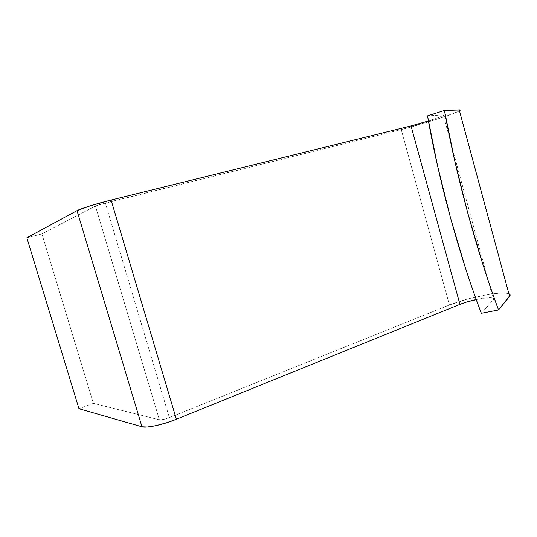 <?xml version="1.0" encoding="UTF-8"?>
<svg xmlns="http://www.w3.org/2000/svg" width="537" height="537" viewBox="0 0 537 537"><rect width="100%" height="100%" fill="white"/><g stroke="black" fill="none" stroke-linecap="round" stroke-linejoin="round"><path stroke-width="0.4" stroke-dasharray="2.69 2.01" d="M465.076 302.512L483.186 298.257L491.798 297.787L493.604 298.431L493.396 299.612L481.34 313.279L493.396 299.612L443.28 114.965L427.526 115.871L443.28 114.965L493.396 299.612C494.362 297.095 488.643 297.068 476.232 299.532M508.881 293.746C502.397 290.685 467.559 297.451 449.429 304.962L401.233 129.578C420.404 124.893 454.577 113.958 459.471 110.823M460.128 109.991L457.282 111.911L442.649 117.355L405.764 128.417L99.278 204.684L95.445 206.067L41.913 233.91L26.85 237.79L41.913 233.91L93.384 403.368L159.375 419.8L93.384 403.368L41.913 233.91L95.445 206.067L159.375 419.8L163.449 419.444L169.35 417.605L105.326 202.999L95.445 206.067L159.375 419.8C161.496 420.041 164.825 419.31 169.35 417.605L449.429 304.962L169.35 417.605L105.326 202.999L401.233 129.578L449.429 304.962L469.116 298.619L490.643 294.128L499.658 293.142L506.284 293.175L509.754 294.269L510.15 295.202M93.384 403.368L78.986 408.751L93.384 403.368M428.432 120.959C440.118 117.214 445.066 115.213 443.28 114.965L443.877 115.186L439.172 117.328L422.532 122.758M422.438 122.785L416.477 124.49"/><path stroke-width="0.81" d="M427.526 115.871L437.581 165.973L450.422 217.539L465.304 267.574C470.533 283.737 475.883 298.975 481.34 313.279L498.544 309.943L509.593 296.364L459.222 109.897L444.441 110.461L454.792 161.019L467.781 213.115L482.662 263.701C487.871 280.052 493.167 295.464 498.544 309.943L481.34 313.279C459.518 256.424 438.736 180.546 427.526 115.871L444.441 110.461L427.526 115.871M459.471 110.823C460.551 110.166 460.471 109.857 459.222 109.897L509.593 296.364C510.512 295.196 510.278 294.323 508.881 293.746M476.232 299.532C470.009 300.901 464.579 302.519 459.927 304.365L176.371 419.256L166.101 422.921L155.864 425.653L147.366 427.009L141.969 426.781L78.986 408.751L26.85 237.79L77.006 210.652L141.969 426.781L78.986 408.751L26.85 237.79L77.006 210.652L141.969 426.781C146.433 428.304 163.228 424.666 176.371 419.256L111.085 200.046C97.103 203.476 80.469 208.665 77.006 210.652L90.048 205.899L111.085 200.046L411.033 125.913L459.927 304.365L176.371 419.256L111.085 200.046L411.033 125.913L428.432 120.959M465.076 302.512L459.927 304.365L411.033 125.913L416.477 124.49M460.128 109.991L444.441 110.461C456.135 175.68 477.037 252.41 498.544 309.943L510.15 295.202"/></g></svg>
